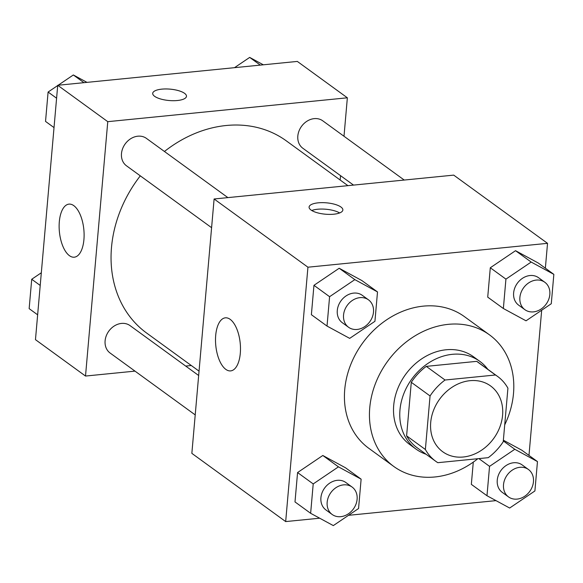 <?xml version="1.0" encoding="UTF-8"?>
<svg xmlns="http://www.w3.org/2000/svg" width="583" height="583" viewBox="0 0 583 583"><rect width="100%" height="100%" fill="white"/><g stroke="black" fill="none" stroke-linecap="round" stroke-linejoin="round"><path stroke-width="0.87" d="M469.985 380.684A40.679 33.413 -54 0 1 490.573 385.939A40.679 33.413 -54 0 1 493.677 438.489A40.679 33.413 -54 0 1 442.723 451.745A40.679 33.413 -54 0 1 433.526 410.388A40.679 33.413 -54 0 1 469.985 380.684M430.057 395.952L425.371 449.493A52.506 43.127 -54 0 0 435.771 461.306A52.506 43.127 -54 0 0 437.818 462.691L488.248 457.67A52.506 43.127 -54 0 0 503.238 441.732L507.924 388.191A52.506 43.127 -54 0 0 497.525 376.378A52.506 43.127 -54 0 0 495.477 374.993L445.048 380.014A52.506 43.127 -54 0 0 430.057 395.952L411.292 382.31L406.606 435.844L425.371 449.493M495.477 374.993L476.712 361.351L426.282 366.372L445.048 380.014M476.712 361.351A52.506 43.127 -54 0 1 478.76 362.728L497.525 376.378M435.771 461.306L417.005 447.664A52.506 43.127 -54 0 1 406.606 435.844M411.292 382.31A52.506 43.127 -54 0 1 426.282 366.372M487.803 369.309A54.241 44.556 126 0 0 479.78 361.329A54.241 44.556 126 0 0 411.846 379.001A54.241 44.556 126 0 0 415.985 449.07A54.241 44.556 126 0 0 426.049 454.237M415.985 449.07L409.732 444.523A54.241 44.556 -54 0 1 397.46 389.378A54.241 44.556 -54 0 1 446.075 349.771A54.241 44.556 -54 0 1 473.527 356.781L479.78 361.329M477.827 458.704A81.365 66.834 -54 0 1 393.78 466.458A81.365 66.834 -54 0 1 375.379 383.745A81.365 66.834 -54 0 1 448.305 324.337A81.365 66.834 -54 0 1 489.472 334.846A81.365 66.834 -54 0 1 504.718 424.861M393.78 466.458L368.762 448.269A81.365 66.834 -54 0 1 350.361 365.548A81.365 66.834 -54 0 1 423.28 306.141A81.365 66.834 -54 0 1 464.454 316.649L489.472 334.846M524.846 497.758L525.298 497.452M528.978 455.41L541.68 310.229M545.36 268.187L547.532 243.337L307.933 267.203L285.677 521.581L319.673 518.2M348.503 515.321L496.016 500.629M553.85 274.36L538.211 262.991L515.54 250.69L490.296 267.765L487.723 297.141L503.362 308.509L526.034 320.81L551.278 303.736L553.85 274.36L531.179 262.059L505.927 279.133L503.362 308.509M521.829 450.214L503.377 440.201L521.829 450.214L537.468 461.583L514.796 449.282L489.552 466.356L486.98 495.732L509.659 508.033L534.903 490.959L537.468 461.583M471.341 484.364L473.287 462.122L471.341 484.364L486.98 495.732M361.125 479.153L345.493 467.777L322.814 455.483L297.57 472.551L294.998 501.927L310.637 513.295L333.316 525.596L358.56 508.522L361.125 479.153L338.453 466.852L313.209 483.926L310.637 513.295M377.507 291.923L361.868 280.554L339.197 268.253L313.953 285.327L311.38 314.703L327.019 326.072L349.691 338.373L374.935 321.299L377.507 291.923L354.836 279.629L329.592 296.696L327.019 326.072M547.532 243.337L453.705 175.119L214.107 198.985L191.851 453.363L285.677 521.581M240.298 353.305A26.665 12.272 84.3 0 1 230.642 370.897A26.665 12.272 84.3 0 1 215.79 345.581A26.665 12.272 84.3 0 1 225.359 317.83A26.665 12.272 84.3 0 1 240.298 353.305M214.107 198.985L307.933 267.203M340.953 207.031A16.951 5.713 -175 0 1 342.862 209.997A16.951 5.713 -175 0 1 325.482 214.209A16.951 5.713 -175 0 1 309.092 207.045A16.951 5.713 -175 0 1 322.195 202.644A16.951 5.713 -175 0 1 340.953 207.031M339.649 212.948A16.951 5.713 5 0 0 311.745 210.507M164.442 151.485A118.786 97.572 -54 0 1 226.182 125.505A118.786 97.572 -54 0 1 286.289 140.846L347.92 185.656M199.043 371.145L146.581 333.002A118.786 97.572 -54 0 1 140.299 175.847M227.88 197.608L146.42 138.382A16.951 13.926 126 0 0 125.192 143.906A16.951 13.926 126 0 0 126.489 165.805L211.593 227.683M353.524 185.095L302.832 148.242A16.951 13.926 -54 0 1 298.999 131.007A16.951 13.926 -54 0 1 314.186 118.633A16.951 13.926 -54 0 1 322.763 120.819L404.223 180.045M195.218 414.907L110.107 353.028A16.951 13.926 -54 0 1 106.274 335.801A16.951 13.926 -54 0 1 121.468 323.419A16.951 13.926 -54 0 1 130.045 325.613L198.665 375.503M347.359 97.798L107.768 121.665L85.512 376.05L35.468 339.663L57.724 85.286L297.323 61.419L347.359 97.798L343.999 136.254M340.552 175.665L340.166 180.016M85.512 376.05L134.986 371.123M185.693 366.073L191.297 365.512M73.808 205.653A26.665 12.272 84.3 0 1 84.112 234.606A26.665 12.272 84.3 0 1 74.26 257.198A26.665 12.272 84.3 0 1 59.408 231.881A26.665 12.272 84.3 0 1 68.976 204.13A26.665 12.272 84.3 0 1 73.808 205.653M57.724 85.286L107.768 121.665M161.775 89.141A16.951 5.713 -175 0 1 186.48 96.304A16.951 5.713 -175 0 1 169.099 100.516A16.951 5.713 -175 0 1 152.71 93.346A16.951 5.713 -175 0 1 161.775 89.141M186.48 96.304A16.951 5.713 5 0 0 161.775 89.148A16.951 5.713 5 0 0 152.71 93.353M57.702 85.548L48.098 92.041L45.532 121.417L54.022 127.59M86.984 82.371L73.341 74.967L58.154 85.242M73.341 74.967L83.937 82.669M48.098 92.041L56.595 98.214M41.32 272.771L31.722 279.264L29.15 308.64L37.64 314.813M31.722 279.264L40.212 285.444M263.327 64.8L249.684 57.404L234.497 67.679M249.684 57.404L260.28 65.107M348.554 327.26L342.294 322.705A16.951 13.926 -54 0 1 338.461 305.477A16.951 13.926 -54 0 1 353.655 293.103A16.951 13.926 -54 0 1 362.232 295.289L368.485 299.837A16.951 13.926 -54 0 1 369.782 321.736A16.951 13.926 -54 0 1 348.554 327.26A16.951 13.926 -54 0 1 344.721 310.025A16.951 13.926 -54 0 1 359.908 297.651A16.951 13.926 -54 0 1 368.485 299.837M361.868 280.554L339.197 268.253L354.836 279.629M339.197 268.253L313.953 285.327L329.592 296.696M313.953 285.327L311.38 314.703M332.172 514.483L325.919 509.936A16.951 13.926 -54 0 1 322.086 492.701A16.951 13.926 -54 0 1 337.273 480.326A16.951 13.926 -54 0 1 345.85 482.513L352.103 487.06A16.951 13.926 -54 0 1 353.4 508.959A16.951 13.926 -54 0 1 332.172 514.483A16.951 13.926 -54 0 1 328.338 497.248A16.951 13.926 -54 0 1 343.533 484.874A16.951 13.926 -54 0 1 352.103 487.06M345.493 467.777L322.814 455.483L338.453 466.852M322.814 455.483L297.57 472.551L313.209 483.926M297.57 472.551L294.998 501.927M524.897 309.69L518.637 305.142A16.951 13.926 -54 0 1 514.804 287.915A16.951 13.926 -54 0 1 529.998 275.533A16.951 13.926 -54 0 1 538.575 277.727L544.828 282.274A16.951 13.926 -54 0 1 546.125 304.166A16.951 13.926 -54 0 1 524.897 309.69A16.951 13.926 -54 0 1 521.056 292.462A16.951 13.926 -54 0 1 536.251 280.08A16.951 13.926 -54 0 1 544.828 282.274M538.211 262.991L515.54 250.69L531.179 262.059M515.54 250.69L490.296 267.765L505.927 279.133M490.296 267.765L487.723 297.141M508.514 496.913L502.255 492.365A16.951 13.926 -54 0 1 498.421 475.138A16.951 13.926 -54 0 1 513.616 462.756A16.951 13.926 -54 0 1 522.193 464.95L528.446 469.497A16.951 13.926 -54 0 1 529.743 491.396A16.951 13.926 -54 0 1 508.514 496.913A16.951 13.926 -54 0 1 504.681 479.685A16.951 13.926 -54 0 1 519.868 467.304A16.951 13.926 -54 0 1 528.446 469.497M503.311 440.937L514.796 449.282M478.883 458.602L489.552 466.356"/></g></svg>
